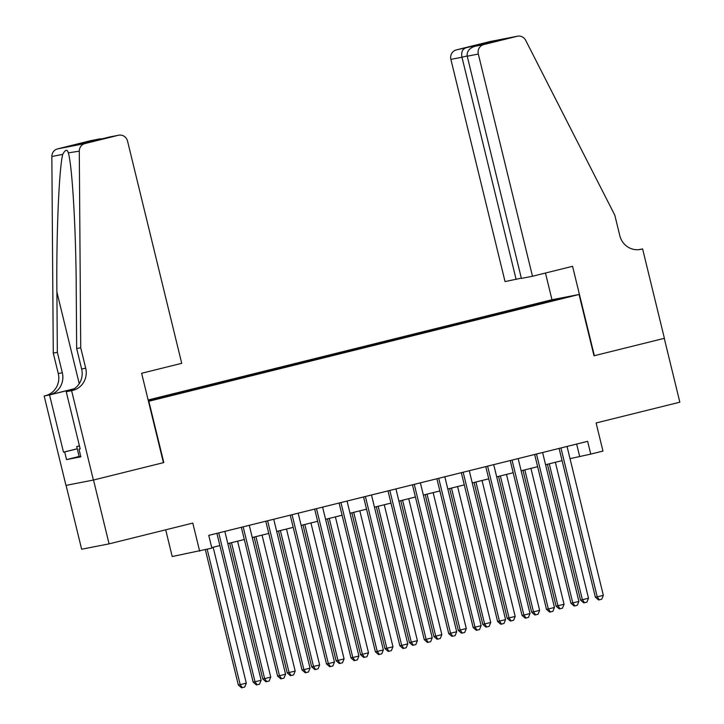 <?xml version="1.0" encoding="UTF-8"?>
<svg xmlns="http://www.w3.org/2000/svg" width="724" height="724" viewBox="0 0 724 724"><rect width="100%" height="100%" fill="white"/><g stroke="black" fill="none" stroke-linecap="round" stroke-linejoin="round"><path stroke-width="1.09" d="M166.547 396.788L156.004 399.241L166.547 396.788M165.696 529.814L172.212 556.53L211.87 548.149L208.756 535.38L587.635 441.332L590.748 454.102L602.965 451.07L596.114 422.97L679.836 402.191L664.27 338.343L593.997 355.783L579.055 294.487L148.474 401.349M66.083 485.37L81.64 549.217L109.08 543.869L93.514 480.021L163.796 462.573L148.845 401.277M579.055 294.487L551.616 299.827L148.148 399.983M555.661 299.944L544.665 302.759L555.715 300.179M148.357 400.852L534.294 305.438M148.248 400.39L517.841 308.37L549.923 300.677L561.191 298.487L534.303 305.157M199.652 551.181L192.801 523.09L109.08 543.869M570.023 458.654L590.748 454.102M211.734 547.588L219.87 545.57M227.816 543.597L244.314 539.507M252.26 537.534L268.758 533.434M276.695 531.461L293.202 527.371M301.139 525.398L317.646 521.298M325.583 519.325L342.09 515.235M350.027 513.262L366.534 509.162M374.471 507.189L390.978 503.099M398.915 501.126L415.413 497.026M423.359 495.053L439.857 490.963M447.803 488.99L464.301 484.89M472.247 482.926L488.745 478.826M496.691 476.854L513.189 472.754M521.135 470.79L537.633 466.69M545.579 464.718L562.077 460.627M576.648 444.056L579.616 456.265M523.47 308.125L523.036 307.356M518.103 309.456L517.841 308.37M166.158 395.947L166.457 396.471M549.679 301.347L549.923 300.677M559.1 448.409L595.372 597.21L597.228 596.847L560.937 447.957M603.336 595.327L601.762 599.21L599.318 599.816L597.228 596.847L603.336 595.327L567.046 446.446M599.318 599.816L598.576 599.961L595.372 597.21M547.425 464.256L580.539 600.096L582.395 599.734L588.503 598.214L555.371 462.283M549.263 463.803L582.395 599.734L584.485 602.712L583.743 602.857L580.539 600.096M588.503 598.214L586.929 602.106L584.485 602.712M80.771 456.473L79.206 456.835L76.717 446.618L79.414 445.794M79.459 445.984L76.717 446.618M532.484 276.251L478.32 54.047L467.224 56.201L521.398 278.405L532.484 276.251L572.566 266.296L594.359 355.692L664.397 338.307L642.604 248.911L638.668 249.68M521.334 278.143L505.044 281.591L450.88 59.386A7.892 7.557 -101 0 1 456.337 49.902L489.705 41.621A7.892 7.557 -101 0 1 490.067 41.539L517.506 36.2A7.892 7.557 79 0 1 525.687 40.336L614.803 215.182L619.789 235.617A18.408 17.629 79 0 0 640.414 249.436A18.408 17.629 79 0 0 641.256 249.246L642.604 248.911M456.337 49.902L495.207 41.25L474.917 46.291L483.777 44.562L517.144 36.281L489.705 41.621M551.987 299.754L545.471 273.029M516.131 279.437L461.966 57.232L450.88 59.386M483.777 44.562A7.892 7.557 79 0 0 478.32 54.047M465.206 48.182C462.238 49.504 461.161 52.517 461.966 57.232L467.17 55.938M485.487 43.141L483.876 44.064M467.224 56.201C466.709 51.44 469.27 48.137 474.917 46.291L495.062 41.286M80.717 347.764L76.663 348.552L76.219 288.27C76.002 230.603 72.319 166.855 68.436 153.262C67.368 148.972 65.459 149.343 62.698 154.384C59.024 169.443 56.282 234.449 56.897 292.025L57.341 352.317L62.318 372.751A18.408 17.629 -101 0 1 49.567 394.879L44.164 396.001L65.956 485.397L93.396 480.048L163.425 462.663L141.632 373.276L181.724 363.321L127.551 141.117A7.892 7.557 79 0 0 118.356 135.27L84.989 143.56A7.892 7.557 79 0 0 79.287 151.153L80.717 347.764L85.704 368.199A18.408 17.629 -101 0 1 72.952 390.327L71.604 390.661L93.396 480.048M57.341 352.317L53.277 353.104L58.264 373.539A18.408 17.629 -101 0 1 45.512 395.666M72.952 390.327L68.889 391.114A18.408 17.629 -101 0 0 81.64 368.987L76.663 348.552M118.356 135.27L89.206 142.04L79.486 143.931L99.776 138.89L90.916 140.619L57.549 148.9L84.989 143.56M62.698 154.384L51.847 156.493L53.277 353.104M71.604 390.661L66.228 391.702L80.174 448.916L78.988 449.142L80.156 448.853M79.115 456.473L66.545 459.595L80.853 456.808L78.988 449.142M66.545 459.595L64.671 451.93L63.486 452.165L49.54 394.951L44.164 396.001M66.228 391.702L70.346 390.679M74.219 388.752L49.567 394.879M74.047 388.869L49.54 394.951M51.847 156.493A7.892 7.557 -101 0 1 57.549 148.9M90.916 140.619A7.892 7.557 -101 0 1 91.269 140.537L103.116 138.583M79.287 151.153L68.346 152.882M63.486 452.165L77.233 448.753M77.251 448.808L64.671 451.93M109.487 136.999L118.709 135.198M89.206 142.04L79.486 143.931M99.776 138.89L100.247 138.791M534.656 454.482L570.928 603.273L572.784 602.911L536.493 454.029M578.892 601.4L577.318 605.282L574.874 605.888L572.784 602.911L578.892 601.4L542.602 452.509M574.874 605.888L574.132 606.033L570.928 603.273M510.212 460.545L546.484 609.346L548.34 608.984L512.049 460.093M554.448 607.463L552.874 611.346L550.43 611.952L548.34 608.984L554.448 607.463L518.158 458.582M550.43 611.952L549.688 612.097L546.484 609.346M485.768 466.618L522.04 615.409L523.895 615.047L487.605 466.166M530.004 613.536L528.429 617.418L525.986 618.024L523.895 615.047L530.004 613.536L493.714 464.645M525.986 618.024L525.244 618.169L522.04 615.409M461.324 472.681L497.596 621.482L499.451 621.12L463.161 472.229M505.569 619.599L503.985 623.482L501.542 624.088L499.451 621.12L505.569 619.599L469.27 470.709M501.542 624.088L500.8 624.233L497.596 621.482M522.981 470.329L556.095 606.16L564.059 604.287L530.927 468.356M524.819 469.876L557.951 605.798L560.041 608.775L559.299 608.92L556.095 606.16M564.059 604.287L562.485 608.169L560.041 608.775M498.537 476.392L531.651 612.233L533.507 611.87L539.624 610.35L506.483 474.419M500.375 475.94L533.507 611.87L535.597 614.839L534.855 614.984L531.651 612.233M539.624 610.35L538.041 614.233L535.597 614.839M474.102 482.465L507.207 618.296L515.18 616.423L482.039 480.492M475.93 482.012L509.062 617.934L511.153 620.911L510.411 621.056L507.207 618.296M515.18 616.423L513.597 620.305L511.153 620.911M449.658 488.528L482.772 624.369L490.736 622.486L457.595 486.555M451.486 488.076L484.618 624.007L486.709 626.975L485.967 627.12L482.772 624.369M490.736 622.486L489.153 626.369L486.709 626.975M436.889 478.754L473.161 627.545L475.007 627.183L438.717 478.302M481.125 625.672L479.541 629.554L477.098 630.161L475.007 627.183L481.125 625.672L444.826 476.781M477.098 630.161L476.356 630.305L473.161 627.545M425.214 494.601L458.328 630.432L466.292 628.559L433.151 492.628M427.042 494.139L460.174 630.07L462.265 633.048L461.523 633.192L458.328 630.432M466.292 628.559L464.708 632.441L462.265 633.048M412.445 484.818L448.717 633.618L450.563 633.256L414.273 484.365M456.681 631.735L455.097 635.618L452.654 636.224L450.563 633.256L456.681 631.735L420.382 482.845M452.654 636.224L451.912 636.369L448.717 633.618M400.77 500.664L433.884 636.505L435.739 636.143L441.848 634.622L408.707 498.691M402.598 500.212L435.739 636.143L437.821 639.111L437.079 639.256L433.884 636.505M441.848 634.622L440.264 638.505L437.821 639.111M388.001 490.89L424.273 639.681L426.128 639.319L389.829 490.429M432.237 637.808L430.653 641.69L428.21 642.297L426.128 639.319L432.237 637.808L395.938 488.917M428.21 642.297L427.468 642.441L424.273 639.681M376.326 506.737L409.44 642.568L417.404 640.695L384.263 504.764M378.154 506.275L411.295 642.206L413.377 645.184L412.635 645.328L409.44 642.568M417.404 640.695L415.82 644.577L413.377 645.184M363.557 496.954L399.829 645.745L401.684 645.392L365.385 496.501M407.793 643.871L406.209 647.754L403.766 648.36L401.684 645.392L407.793 643.871L371.493 494.981M403.766 648.36L403.024 648.505L399.829 645.745M351.882 512.8L384.996 648.641L386.851 648.279L392.96 646.758L359.828 510.827M353.71 512.348L386.851 648.279L388.933 651.247L388.191 651.392L384.996 648.641M392.96 646.758L391.376 650.641L388.933 651.247M339.113 503.026L375.385 651.817L377.24 651.455L340.941 502.565M383.349 649.935L381.765 653.826L379.322 654.433L377.24 651.455L383.349 649.935L347.049 501.053M379.322 654.433L378.58 654.577L375.385 651.817M327.438 518.873L360.552 654.704L368.516 652.831L335.384 516.9M329.266 518.411L362.407 654.342L364.489 657.32L363.747 657.464L360.552 654.704M368.516 652.831L366.932 656.713L364.489 657.32M314.668 509.09L350.941 657.881L352.796 657.528L316.497 508.637M358.905 656.007L357.321 659.89L354.878 660.496L352.796 657.528L358.905 656.007L322.605 507.117M354.878 660.496L354.136 660.641L350.941 657.881M302.994 524.936L336.108 660.777L337.963 660.415L344.072 658.894L310.94 522.963M304.822 524.484L337.963 660.415L340.045 663.383L339.303 663.528L336.108 660.777M344.072 658.894L342.497 662.777L340.045 663.383M290.224 515.162L326.497 663.953L328.352 663.591L292.053 514.701M334.461 662.071L332.877 665.962L330.434 666.569L328.352 663.591L334.461 662.071L298.17 513.189M330.434 666.569L329.692 666.714L326.497 663.953M278.55 531L311.664 666.84L313.519 666.478L319.628 664.958L286.496 529.036M280.378 530.547L313.519 666.478L315.601 669.456L314.868 669.6L311.664 666.84M319.628 664.958L318.053 668.849L315.601 669.456M265.78 521.226L302.053 670.017L303.908 669.655L267.608 520.773M310.017 668.143L308.442 672.026L305.99 672.632L303.908 669.655L310.017 668.143L273.726 519.253M305.99 672.632L305.247 672.777L302.053 670.017M254.106 537.072L287.22 672.904L289.075 672.551L295.184 671.03L262.052 535.099M255.943 536.62L289.075 672.551L291.166 675.519L290.424 675.664L287.22 672.904M295.184 671.03L293.609 674.913L291.166 675.519M241.336 527.289L277.609 676.089L279.464 675.727L243.164 526.837M285.573 674.207L283.998 678.089L281.555 678.696L279.464 675.727L285.573 674.207L249.282 525.325M281.555 678.696L280.812 678.841L277.609 676.089M229.662 543.136L262.776 678.976L264.631 678.614L270.74 677.094L237.608 541.172M231.499 542.683L264.631 678.614L266.722 681.592L265.979 681.736L262.776 678.976M270.74 677.094L269.165 680.985L266.722 681.592M216.892 533.362L253.165 682.153L255.02 681.791L218.729 532.909M261.129 680.279L259.554 684.162L257.111 684.768L255.02 681.791L261.129 680.279L224.838 531.389M257.111 684.768L256.368 684.913L253.165 682.153M205.363 549.769L238.332 685.04L246.296 683.166L213.164 547.235M207.191 549.317L240.187 684.678L242.278 687.655L241.535 687.8L238.332 685.04M246.296 683.166L244.721 687.049L242.278 687.655M639.564 249.581L641.256 249.246M62.318 372.751L58.264 373.539M81.64 368.987L85.704 368.199M56.897 292.025L79.233 383.648M89.278 142.013L109.568 136.981"/></g></svg>
